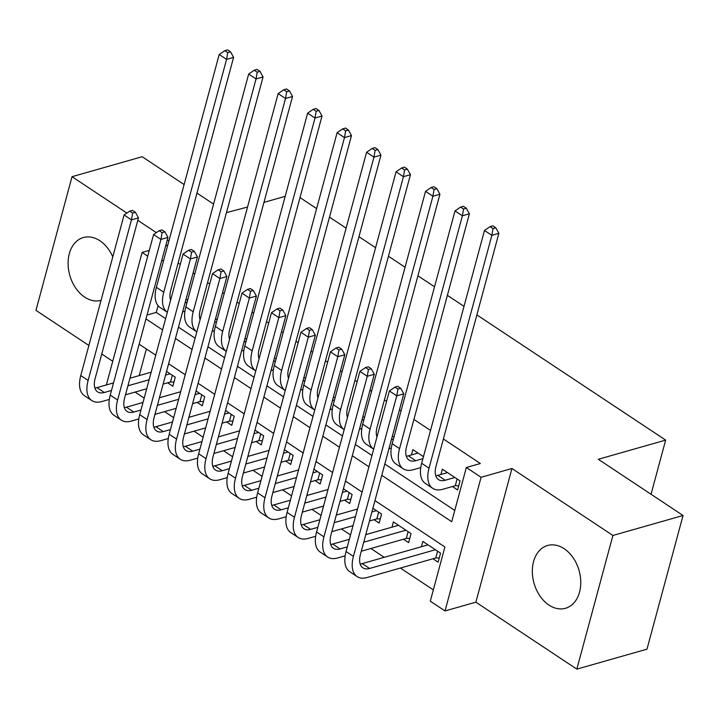 <?xml version="1.0" encoding="UTF-8"?>
<svg xmlns="http://www.w3.org/2000/svg" width="719" height="719" viewBox="0 0 719 719"><rect width="100%" height="100%" fill="white"/><g stroke="black" fill="none" stroke-linecap="round" stroke-linejoin="round"><path stroke-width="1.08" d="M112.784 256.89A32.643 23.403 -105.9 0 0 99.905 240.766A32.643 23.403 -105.9 0 0 83.359 237.549A32.643 23.403 -105.9 0 0 68.098 264.241A32.643 23.403 -105.9 0 0 84.698 297.127A32.643 23.403 -105.9 0 0 101.046 300.389M548.948 605.056A32.643 23.403 -105.9 0 0 565.494 608.274A32.643 23.403 -105.9 0 0 580.754 581.59A32.643 23.403 -105.9 0 0 564.154 548.705A32.643 23.403 -105.9 0 0 547.608 545.487A32.643 23.403 -105.9 0 0 532.348 572.18A32.643 23.403 -105.9 0 0 548.948 605.056M184.109 184.549L142.164 156.724L72.017 176.694L35.95 310.356L88.886 345.471M101.747 354L112.739 361.298M476.868 314.895L665.65 440.109L598.307 459.279L683.05 515.496L646.983 649.158L576.836 669.128L612.903 535.466L511.946 468.5L481.083 477.29L445.016 610.952L430.277 601.183L444.899 546.988L374.959 500.595M511.946 468.5L475.879 602.171L576.836 669.128M475.879 602.171L445.016 610.952M135.1 392.089L144.186 398.11M164.57 411.636L173.656 417.667M194.049 431.184L203.135 437.215M223.528 450.741L232.614 456.763M252.998 470.289L262.084 476.32M282.477 489.846L291.563 495.867M311.956 509.394L321.042 515.424M341.426 528.941L350.513 534.972M370.905 548.498L384.216 557.324M400.384 568.046L433.323 589.895M683.05 515.496L612.903 535.466M187.65 300.236L186.041 299.167M217.12 319.784L215.52 318.724M246.599 339.341L244.999 338.272M276.078 358.889L274.469 357.828M305.557 378.437L303.948 377.376M335.027 397.993L333.427 396.924M364.506 417.541L362.897 416.481M393.985 437.098L392.376 436.029M423.455 456.646L412.877 449.627L411.448 454.929M432.955 558.771L438.114 562.195L440.549 553.163L422.862 541.434L421.433 546.728M403.476 539.223L408.635 542.647L411.07 533.615L393.383 521.886L391.954 527.18M373.997 519.675L379.156 523.09L381.591 514.058L372.882 508.279M344.527 500.118L349.686 503.543L352.121 494.51L343.403 488.731M315.048 480.571L320.207 483.986L322.642 474.962L313.933 469.174M285.569 461.014L290.728 464.438L293.163 455.406L284.454 449.627M256.099 441.466L261.258 444.89L263.693 435.858L254.975 430.079M226.62 421.909L231.779 425.333L234.214 416.301L225.505 410.522M197.141 402.361L202.3 405.786L204.735 396.753L196.026 390.974M146.388 348.985L139.207 375.588M167.671 382.814L172.83 386.229L175.265 377.196L166.547 371.417M381.78 475.313L451.721 521.706L466.343 467.512L480.373 463.521L443.389 438.985M430.528 430.456L413.91 419.438M401.049 410.9L399.44 409.839M386.579 401.31L384.431 399.881M371.57 391.352L369.97 390.291M357.109 381.753L354.961 380.333M342.091 371.804L340.491 370.734M327.63 362.205L325.482 360.776M312.621 352.247L311.012 351.187M298.151 342.657L296.003 341.228M283.142 332.699L281.542 331.63M268.681 323.101L266.533 321.681M253.663 313.142L252.063 312.082M239.202 303.553L237.054 302.124M224.193 293.595L222.584 292.534M209.723 283.996L207.575 282.576M194.714 274.047L193.114 272.977M180.253 264.448L178.096 263.019M158.072 305.683L156.257 312.414L165.631 318.634M178.492 327.163L195.101 338.191M207.962 346.72L224.58 357.738M237.441 366.268L254.059 377.286M266.92 385.824L283.529 396.843M296.399 405.372L313.008 416.391M325.869 424.929L342.487 435.948M355.348 444.477L371.966 455.495M384.827 464.025L454.768 510.418M452.449 486.52L457.608 489.945L460.043 480.912L442.356 469.183L440.927 474.477M300.012 197.581L316.63 208.6M329.491 217.129L346.1 228.157M358.961 236.686L375.579 247.704M388.44 256.234L405.058 267.252M417.919 275.79L434.528 286.809M447.389 295.338L464.007 306.357M651.037 494.259L665.65 440.109M168.893 240.955L167.284 239.885M156.338 232.632L137.814 220.338M126.868 213.076L72.017 176.694M167.761 245.143L165.712 245.727M149.291 250.401L142.11 252.45L147.728 256.18M163.68 260.278L161.631 260.862M466.343 467.512L481.083 477.29M226.449 212.626L247.543 207.054M263.963 202.381L285.182 196.341M196.97 193.078L213.588 204.097M106.358 384.944L142.11 252.45M362.097 492.066L345.479 481.047M332.618 472.518L316.001 461.49M303.139 452.961L286.53 441.942M273.669 433.413L257.051 422.395M244.19 413.856L227.572 402.838M214.711 394.309L198.102 383.29M185.241 374.761L168.623 363.733M155.762 355.204L139.144 344.185M145.966 318.894L162.584 329.913M175.445 338.451L192.063 349.47M204.924 357.999L221.533 369.018M234.394 377.556L251.012 388.575M263.873 397.104L280.491 408.122M293.352 416.652L309.961 427.679M322.831 436.208L339.44 447.227M352.301 455.756L368.919 466.775M156.257 312.414L147.009 315.048M447.515 472.608L437.835 475.358A20.923 11.18 -56.4 0 1 435.768 475.753M454.884 477.488L445.205 480.247A20.923 11.18 -56.4 0 1 438.509 479.618A20.923 11.18 -56.4 0 1 436.047 466.182L498.869 233.351L491.859 235.347L429.036 468.177A31.384 16.771 123.6 0 0 432.73 488.336A31.384 16.771 123.6 0 0 442.769 489.279L455.271 485.72L457.095 478.962M458.749 485.711L455.271 485.72M493.018 228.588L495.822 227.788L492.875 225.829L490.07 226.629L493.018 228.588L491.859 235.347L484.489 230.457L421.667 463.288A31.384 16.771 123.6 0 0 425.36 483.456L432.73 488.336M484.489 230.457L490.07 226.629M495.822 227.788L498.869 233.351M439.255 557.962L435.777 557.971L437.601 551.212M435.39 549.747L369.593 568.477A20.923 11.18 -56.4 0 1 362.897 567.848A20.923 11.18 -56.4 0 1 360.435 554.412L403.763 393.832L396.744 395.827L353.424 556.407A31.384 16.771 123.6 0 0 357.118 576.566A31.384 16.771 123.6 0 0 367.157 577.51L435.777 557.971M428.021 544.858L362.223 563.588A20.923 11.18 -56.4 0 1 360.156 563.984M397.913 389.069L400.717 388.269L397.769 386.31L394.965 387.11L397.913 389.069L396.744 395.827L389.383 390.938L346.055 551.518A31.384 16.771 123.6 0 0 349.749 571.686L357.118 576.566M389.383 390.938L394.965 387.11M400.717 388.269L403.763 393.832M418.036 453.051L408.356 455.81A20.923 11.18 -56.4 0 1 406.298 456.206M422.916 458.65L415.726 460.699A20.923 11.18 -56.4 0 1 409.039 460.07A20.923 11.18 -56.4 0 1 406.577 446.625L469.39 213.804L462.38 215.799L399.557 448.629A31.384 16.771 123.6 0 0 403.251 468.788A31.384 16.771 123.6 0 0 413.29 469.732L420.759 467.602M463.539 209.031L466.343 208.24L463.396 206.281L460.591 207.081L463.539 209.031L462.38 215.799L455.01 210.91L392.188 443.74A31.384 16.771 123.6 0 0 395.881 463.899L403.251 468.788M455.01 210.91L460.591 207.081M466.343 208.24L469.39 213.804M393.437 439.102L391.397 439.677M388.952 448.71L391.28 448.054M376.945 437.026A20.923 11.18 -56.4 0 1 377.098 427.077L439.92 194.247L432.901 196.242L370.078 429.072A31.384 16.771 123.6 0 0 373.673 449.168L366.411 444.351A31.384 16.771 123.6 0 1 362.709 424.183L425.531 191.362L431.112 187.524L434.06 189.483L436.873 188.684L433.925 186.733L431.112 187.524M434.06 189.483L432.901 196.242L425.531 191.362M436.873 188.684L439.92 194.247M363.967 419.545L361.918 420.13M359.482 429.162L361.81 428.497M347.466 417.478A20.923 11.18 -56.4 0 1 347.619 407.529L410.441 174.699L403.431 176.694L340.608 409.524A31.384 16.771 123.6 0 0 344.194 429.611L336.932 424.794A31.384 16.771 123.6 0 1 333.239 404.635L396.061 171.805L401.642 167.976L404.59 169.936L407.394 169.136L404.446 167.176L401.642 167.976M404.59 169.936L403.431 176.694L396.061 171.805M407.394 169.136L410.441 174.699M334.488 399.998L332.439 400.582M330.003 409.605L332.331 408.949M317.996 397.922A20.923 11.18 -56.4 0 1 318.14 387.972L380.962 155.142L373.952 157.146L311.129 389.968A31.384 16.771 123.6 0 0 314.715 410.064L307.453 405.246A31.384 16.771 123.6 0 1 303.76 385.087L366.582 152.257L372.163 148.429L375.111 150.379L377.915 149.579L374.967 147.629L372.163 148.429M375.111 150.379L373.952 157.146L366.582 152.257M377.915 149.579L380.962 155.142M409.776 538.414L406.298 538.423L408.122 531.656M347.304 546.88L340.114 548.93A20.923 11.18 -56.4 0 1 333.427 548.3A20.923 11.18 -56.4 0 1 330.956 534.855L374.284 374.284L367.274 376.28L323.945 536.859A31.384 16.771 123.6 0 0 327.639 557.018A31.384 16.771 123.6 0 0 337.678 557.962L345.147 555.832M361.298 551.23L406.298 538.423M405.911 530.191L363.733 542.207M398.542 525.301L365.773 534.639M349.344 539.313L332.744 544.04A20.923 11.18 -56.4 0 1 330.686 544.436M368.434 369.512L371.238 368.721L368.29 366.762L365.486 367.562L368.434 369.512L367.274 376.28L359.904 371.39L316.576 531.97A31.384 16.771 123.6 0 0 320.27 552.129L327.639 557.018M359.904 371.39L365.486 367.562M371.238 368.721L374.284 374.284M380.297 518.857L376.828 518.866L378.643 512.108M317.825 527.333L310.635 529.373A20.923 11.18 -56.4 0 1 303.948 528.753A20.923 11.18 -56.4 0 1 301.486 515.307L344.814 354.728L337.795 356.723L294.466 517.303A31.384 16.771 123.6 0 0 298.16 537.47A31.384 16.771 123.6 0 0 308.199 538.405L315.668 536.284M331.819 531.683L353.038 525.643M369.458 520.96L376.828 518.866M376.441 510.643L371.894 511.937M355.474 516.61L334.254 522.65M357.514 509.043L336.294 515.083M319.874 519.765L303.274 524.484A20.923 11.18 -56.4 0 1 301.207 524.888M338.955 349.964L341.759 349.164L338.82 347.214L336.007 348.014L338.955 349.964L337.795 356.723L330.425 351.843L287.097 512.413A31.384 16.771 123.6 0 0 290.8 532.581L298.16 537.47M330.425 351.843L336.007 348.014M341.759 349.164L344.814 354.728M350.827 499.31L347.349 499.319L349.173 492.551M288.355 507.776L281.165 509.825A20.923 11.18 -56.4 0 1 274.469 509.196A20.923 11.18 -56.4 0 1 272.007 495.759L315.335 335.18L308.316 337.175L264.996 497.755A31.384 16.771 123.6 0 0 268.69 517.914A31.384 16.771 123.6 0 0 278.729 518.857L286.189 516.727M302.339 512.135L323.559 506.086M339.988 501.413L347.349 499.319M346.962 491.086L342.424 492.38M325.995 497.054L304.775 503.102M328.035 489.486L306.815 495.535M290.395 500.208L273.795 504.936A20.923 11.18 -56.4 0 1 271.728 505.331M309.485 330.416L312.289 329.617L309.341 327.657L306.537 328.457L309.485 330.416L308.316 337.175L300.955 332.286L257.627 492.866A31.384 16.771 123.6 0 0 261.321 513.024L268.69 517.914M300.955 332.286L306.537 328.457M312.289 329.617L315.335 335.18M321.348 479.753L317.87 479.762L319.694 473.003M258.876 488.228L251.686 490.268A20.923 11.18 -56.4 0 1 244.999 489.648A20.923 11.18 -56.4 0 1 242.528 476.203L285.856 315.623L278.846 317.627L235.517 478.198A31.384 16.771 123.6 0 0 239.211 498.366A31.384 16.771 123.6 0 0 249.25 499.301L256.719 497.18M272.861 492.578L294.08 486.538M310.509 481.865L317.87 479.762M317.483 471.538L312.945 472.832M296.516 477.506L275.305 483.545M298.565 469.938L277.345 475.978M260.916 480.66L244.316 485.388A20.923 11.18 -56.4 0 1 242.249 485.783M280.006 310.86L282.81 310.06L279.862 308.109L277.058 308.909L280.006 310.86L278.846 317.627L271.476 312.738L228.148 473.318A31.384 16.771 123.6 0 0 231.842 493.477L239.211 498.366M271.476 312.738L277.058 308.909M282.81 310.06L285.856 315.623M305.009 380.441L302.96 381.025M300.524 390.058L302.852 389.392M288.517 378.374A20.923 11.18 -56.4 0 1 288.67 368.425L351.492 135.594L344.473 137.59L281.65 370.42A31.384 16.771 123.6 0 0 285.245 390.507L277.983 385.699A31.384 16.771 123.6 0 1 274.281 365.531L337.103 132.7L342.684 128.872L345.632 130.831L348.445 130.031L345.497 128.072L342.684 128.872M345.632 130.831L344.473 137.59L337.103 132.7M348.445 130.031L351.492 135.594M291.869 460.205L288.391 460.214L290.215 453.455M229.397 468.671L222.207 470.72A20.923 11.18 -56.4 0 1 215.52 470.091A20.923 11.18 -56.4 0 1 213.058 456.655L256.386 296.075L249.367 298.07L206.038 458.65A31.384 16.771 123.6 0 0 209.732 478.809A31.384 16.771 123.6 0 0 219.771 479.753L227.24 477.623M243.39 473.03L264.61 466.991M281.03 462.308L288.391 460.214M288.004 451.981L283.466 453.276M267.046 457.958L245.826 463.998M269.086 450.391L247.866 456.43M231.437 461.104L214.846 465.831A20.923 11.18 -56.4 0 1 212.779 466.227M250.527 291.312L253.331 290.512L250.383 288.553L247.579 289.353L250.527 291.312L249.367 298.07L241.997 293.181L198.669 453.761A31.384 16.771 123.6 0 0 202.372 473.929L209.732 478.809M241.997 293.181L247.579 289.353M253.331 290.512L256.386 296.075M275.539 360.893L273.49 361.477M271.054 370.51L273.373 369.845M259.038 358.817A20.923 11.18 -56.4 0 1 259.191 348.868L322.013 116.038L315.003 118.042L252.18 350.872A31.384 16.771 123.6 0 0 255.766 370.959L248.504 366.142A31.384 16.771 123.6 0 1 244.811 345.983L307.633 113.153L313.214 109.324L316.162 111.274L318.966 110.474L316.018 108.524L313.214 109.324M316.162 111.274L315.003 118.042L307.633 113.153M318.966 110.474L322.013 116.038M262.399 440.657L258.921 440.657L260.745 433.899M199.927 449.123L192.737 451.173A20.923 11.18 -56.4 0 1 186.041 450.543A20.923 11.18 -56.4 0 1 183.579 437.098L226.907 276.527L219.888 278.523L176.568 439.102A31.384 16.771 123.6 0 0 180.262 459.261A31.384 16.771 123.6 0 0 190.301 460.196L197.761 458.075M213.911 453.473L235.131 447.434M251.56 442.76L258.921 440.657M258.534 432.434L253.996 433.728M237.567 438.401L216.347 444.441M239.607 430.834L218.387 436.873M201.967 441.556L185.367 446.283A20.923 11.18 -56.4 0 1 183.3 446.679M221.057 271.755L223.861 270.955L220.913 269.005L218.109 269.805L221.057 271.755L219.888 278.523L212.518 273.633L169.199 434.213A31.384 16.771 123.6 0 0 172.893 454.372L180.262 459.261M212.518 273.633L218.109 269.805M223.861 270.955L226.907 276.527M246.06 341.336L244.011 341.92M241.575 350.953L243.903 350.297M229.568 339.269A20.923 11.18 -56.4 0 1 229.712 329.32L292.534 96.49L285.524 98.485L222.701 331.315A31.384 16.771 123.6 0 0 226.287 351.402L219.025 346.594A31.384 16.771 123.6 0 1 215.332 326.426L278.154 93.596L283.735 89.767L286.683 91.726L289.487 90.927L286.539 88.967L283.735 89.767M286.683 91.726L285.524 98.485L278.154 93.596M289.487 90.927L292.534 96.49M232.92 421.1L229.442 421.109L231.266 414.351M170.448 429.567L163.258 431.616A20.923 11.18 -56.4 0 1 156.562 430.987A20.923 11.18 -56.4 0 1 154.1 417.55L197.428 256.971L190.418 258.966L147.089 419.545A31.384 16.771 123.6 0 0 150.783 439.713A31.384 16.771 123.6 0 0 160.822 440.648L168.291 438.518M184.432 433.925L205.652 427.886M222.081 423.203L229.442 421.109M229.055 412.886L224.517 414.171M208.088 418.853L186.877 424.893M210.137 411.286L188.917 417.326M172.488 421.999L155.888 426.727A20.923 11.18 -56.4 0 1 153.821 427.122M191.578 252.207L194.382 251.407L191.434 249.457L188.63 250.248L191.578 252.207L190.418 258.966L183.048 254.077L139.72 414.656A31.384 16.771 123.6 0 0 143.414 434.824L150.783 439.713M183.048 254.077L188.63 250.248M194.382 251.407L197.428 256.971M216.581 321.788L214.532 322.373M212.096 331.405L214.424 330.74M200.089 319.721A20.923 11.18 -56.4 0 1 200.242 309.763L263.064 76.942L256.045 78.937L193.222 311.767A31.384 16.771 123.6 0 0 196.817 331.854L189.555 327.037A31.384 16.771 123.6 0 1 185.853 306.878L248.675 74.048L254.256 70.219L257.204 72.17L260.017 71.379L257.069 69.419L254.256 70.219M257.204 72.17L256.045 78.937L248.675 74.048M260.017 71.379L263.064 76.942M203.441 401.553L199.963 401.562L201.787 394.794M140.969 410.019L133.779 412.068A20.923 11.18 -56.4 0 1 127.092 411.439A20.923 11.18 -56.4 0 1 124.63 397.993L167.958 237.423L160.939 239.418L117.61 399.998A31.384 16.771 123.6 0 0 121.304 420.157A31.384 16.771 123.6 0 0 131.343 421.1L138.812 418.97M154.962 414.369L176.182 408.329M192.602 403.656L199.963 401.562M199.576 393.329L195.038 394.623M178.618 399.297L157.398 405.345M180.658 391.729L159.438 397.778M143.009 402.451L126.409 407.179A20.923 11.18 -56.4 0 1 124.351 407.574M162.099 232.659L164.903 231.86L161.955 229.9L159.151 230.7L162.099 232.659L160.939 239.418L153.569 234.529L110.241 395.108A31.384 16.771 123.6 0 0 113.935 415.267L121.304 420.157M153.569 234.529L159.151 230.7M164.903 231.86L167.958 237.423M187.111 302.241L185.062 302.825M182.626 311.848L184.945 311.192M170.61 300.165A20.923 11.18 -56.4 0 1 170.763 290.215L233.585 57.385L226.566 59.38L163.752 292.211A31.384 16.771 123.6 0 0 167.338 312.307L160.076 307.489A31.384 16.771 123.6 0 1 156.383 287.321L219.205 54.5L224.786 50.672L227.734 52.622L230.538 51.822L227.59 49.872L224.786 50.672M227.734 52.622L226.566 59.38L219.205 54.5M230.538 51.822L233.585 57.385M173.971 381.996L170.493 382.005L172.317 375.246M111.499 390.471L104.309 392.511A20.923 11.18 -56.4 0 1 97.613 391.891A20.923 11.18 -56.4 0 1 95.151 378.446L138.479 217.866L131.46 219.861L88.131 380.441A31.384 16.771 123.6 0 0 91.834 400.609A31.384 16.771 123.6 0 0 101.873 401.544L109.333 399.422M125.483 394.821L146.703 388.781M163.123 384.099L170.493 382.005M170.106 373.781L165.568 375.075M149.139 379.749L127.919 385.788M151.179 372.181L129.959 378.221M113.539 382.903L96.939 387.622A20.923 11.18 -56.4 0 1 94.872 388.026M132.62 213.103L135.433 212.303L132.485 210.352L129.681 211.152L132.62 213.103L131.46 219.861L124.09 214.981L80.771 375.552A31.384 16.771 123.6 0 0 84.465 395.72L91.834 400.609M124.09 214.981L129.681 211.152M135.433 212.303L138.479 217.866M445.205 480.247L437.835 475.358M429.036 468.177L421.667 463.288M369.593 568.477L362.223 563.588M353.424 556.407L346.055 551.518M415.726 460.699L408.356 455.81M399.557 448.629L392.188 443.74M370.078 429.072L362.709 424.183M340.608 409.524L333.239 404.635M311.129 389.968L303.76 385.087M340.114 548.93L332.744 544.04M323.945 536.859L316.576 531.97M310.635 529.373L303.274 524.484M294.466 517.303L287.097 512.413M281.165 509.825L273.795 504.936M264.996 497.755L257.627 492.866M251.686 490.268L244.316 485.388M235.517 478.198L228.148 473.318M281.65 370.42L274.281 365.531M222.207 470.72L214.846 465.831M206.038 458.65L198.669 453.761M252.18 350.872L244.811 345.983M192.737 451.173L185.367 446.283M176.568 439.102L169.199 434.213M222.701 331.315L215.332 326.426M163.258 431.616L155.888 426.727M147.089 419.545L139.72 414.656M193.222 311.767L185.853 306.878M133.779 412.068L126.409 407.179M117.61 399.998L110.241 395.108M163.752 292.211L156.383 287.321M104.309 392.511L96.939 387.622M88.131 380.441L80.771 375.552"/></g></svg>
